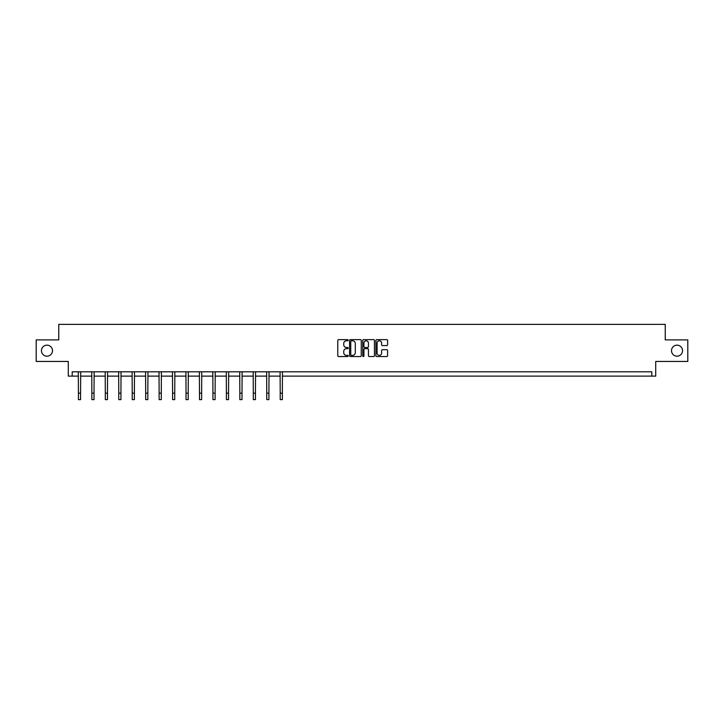 <?xml version="1.0" encoding="UTF-8"?>
<svg xmlns="http://www.w3.org/2000/svg" width="724" height="724" viewBox="0 0 724 724"><rect width="100%" height="100%" fill="white"/><g stroke="black" fill="none" stroke-linecap="round" stroke-linejoin="round"><path stroke-width="1.09" d="M671.501 350.669A5.521 5.521 0 0 0 677.021 356.19A5.521 5.521 0 0 0 682.542 350.669A5.521 5.521 0 0 0 677.021 345.158A5.521 5.521 0 0 0 671.501 350.669M41.458 350.669A5.521 5.521 0 0 0 46.979 356.19A5.521 5.521 0 0 0 52.499 350.669A5.521 5.521 0 0 0 46.979 345.158A5.521 5.521 0 0 0 41.458 350.669M348.199 340.217A0.588 0.588 0 0 0 347.611 339.619L338.615 339.619A0.851 0.851 0 0 0 337.773 340.47L337.773 355.701A0.851 0.851 0 0 0 338.615 356.552L347.611 356.552A0.588 0.588 0 0 0 348.199 355.955A0.588 0.588 0 0 0 347.611 355.366L346.443 355.366A2.706 2.706 0 0 1 343.737 352.66L343.737 351.384A2.706 2.706 0 0 1 346.443 348.678L347.611 348.678A0.588 0.588 0 0 0 348.199 348.09A0.588 0.588 0 0 0 347.611 347.493L346.443 347.493A2.706 2.706 0 0 1 343.737 344.787L343.737 343.511A2.706 2.706 0 0 1 346.443 340.805L347.611 340.805A0.588 0.588 0 0 0 348.199 340.217M72.201 376.109L72.201 371.801L651.799 371.801L651.799 376.109L655.718 376.109L655.718 361.448L687.8 361.448L687.8 339.891L665.247 339.891L665.247 324.37L58.753 324.37L58.753 339.891L36.2 339.891L36.2 361.448L68.282 361.448L68.282 376.109L78.409 376.109M386.734 345.592A0.851 0.851 0 0 0 387.584 344.742L387.584 340.47A0.851 0.851 0 0 0 386.734 339.619L376.752 339.619A0.851 0.851 0 0 0 375.901 340.47L375.901 355.701A0.851 0.851 0 0 0 376.752 356.552L386.734 356.552A0.851 0.851 0 0 0 387.584 355.701L387.584 350.543A0.851 0.851 0 0 0 386.734 349.692L382.462 349.692A0.851 0.851 0 0 0 381.62 350.543L381.62 353.104A2.263 2.263 0 0 1 379.349 355.366A2.263 2.263 0 0 1 377.086 353.104L377.086 343.067A2.263 2.263 0 0 1 379.349 340.805A2.263 2.263 0 0 1 381.62 343.067L381.62 344.742A0.851 0.851 0 0 0 382.462 345.592L386.734 345.592M361.258 340.47A0.851 0.851 0 0 0 360.416 339.619L350.425 339.619A0.851 0.851 0 0 0 349.574 340.47L349.574 355.701A0.851 0.851 0 0 0 350.425 356.552L360.416 356.552A0.851 0.851 0 0 0 361.258 355.701L361.258 340.47M363.584 339.619L373.575 339.619A0.851 0.851 0 0 1 374.426 340.47L374.426 355.701A0.851 0.851 0 0 1 373.575 356.552L369.303 356.552A0.851 0.851 0 0 1 368.453 355.701L368.453 349.529A0.851 0.851 0 0 0 367.611 348.678L364.769 348.678A0.851 0.851 0 0 0 363.928 349.529L363.928 355.955A0.588 0.588 0 0 1 363.33 356.552A0.588 0.588 0 0 1 362.742 355.955L362.742 340.47A0.851 0.851 0 0 1 363.584 339.619M80.572 376.109L91.867 376.109M94.02 376.109L105.315 376.109M107.478 376.109L118.772 376.109M120.926 376.109L132.22 376.109M134.383 376.109L145.678 376.109M147.832 376.109L159.126 376.109M161.289 376.109L172.583 376.109M174.737 376.109L186.032 376.109M188.195 376.109L199.489 376.109M201.643 376.109L212.937 376.109M215.1 376.109L226.395 376.109M228.549 376.109L239.843 376.109M242.006 376.109L253.3 376.109M255.454 376.109L266.749 376.109M268.912 376.109L280.206 376.109M282.36 376.109L651.799 376.109M351.357 340.805A0.588 0.588 0 0 0 350.76 341.402L350.76 354.769A0.588 0.588 0 0 0 351.357 355.366L352.579 355.366A2.706 2.706 0 0 0 355.294 352.66L355.294 343.511A2.706 2.706 0 0 0 352.579 340.805L351.357 340.805M368.453 343.113A2.263 2.263 0 0 0 366.19 340.85A2.263 2.263 0 0 0 363.928 343.113L363.928 346.651A0.851 0.851 0 0 0 364.769 347.493L367.611 347.493A0.851 0.851 0 0 0 368.453 346.651L368.453 343.113M78.301 371.801L78.409 393.159L80.572 393.159L80.681 371.801M78.409 393.159L78.409 399.63L80.572 399.63L80.572 393.159M91.758 371.801L91.867 393.159L94.02 393.159L94.129 371.801M91.867 393.159L91.867 399.63L94.02 399.63L94.02 393.159M105.206 371.801L105.315 393.159L107.478 393.159L107.586 371.801M105.315 393.159L105.315 399.63L107.478 399.63L107.478 393.159M118.664 371.801L118.772 393.159L120.926 393.159L121.035 371.801M118.772 393.159L118.772 399.63L120.926 399.63L120.926 393.159M132.112 371.801L132.22 393.159L134.383 393.159L134.492 371.801M132.22 393.159L132.22 399.63L134.383 399.63L134.383 393.159M145.569 371.801L145.678 393.159L147.832 393.159L147.94 371.801M145.678 393.159L145.678 399.63L147.832 399.63L147.832 393.159M159.018 371.801L159.126 393.159L161.289 393.159L161.398 371.801M159.126 393.159L159.126 399.63L161.289 399.63L161.289 393.159M172.475 371.801L172.583 393.159L174.737 393.159L174.846 371.801M172.583 393.159L172.583 399.63L174.737 399.63L174.737 393.159M185.923 371.801L186.032 393.159L188.195 393.159L188.303 371.801M186.032 393.159L186.032 399.63L188.195 399.63L188.195 393.159M199.381 371.801L199.489 393.159L201.643 393.159L201.752 371.801M199.489 393.159L199.489 399.63L201.643 399.63L201.643 393.159M212.829 371.801L212.937 393.159L215.1 393.159L215.209 371.801M212.937 393.159L212.937 399.63L215.1 399.63L215.1 393.159M226.286 371.801L226.395 393.159L228.549 393.159L228.657 371.801M226.395 393.159L226.395 399.63L228.549 399.63L228.549 393.159M239.734 371.801L239.843 393.159L242.006 393.159L242.115 371.801M239.843 393.159L239.843 399.63L242.006 399.63L242.006 393.159M253.192 371.801L253.3 393.159L255.454 393.159L255.563 371.801M253.3 393.159L253.3 399.63L255.454 399.63L255.454 393.159M266.64 371.801L266.749 393.159L268.912 393.159L269.02 371.801M266.749 393.159L266.749 399.63L268.912 399.63L268.912 393.159M280.098 371.801L280.206 393.159L282.36 393.159L282.469 371.801M280.206 393.159L280.206 399.63L282.36 399.63L282.36 393.159"/></g></svg>
